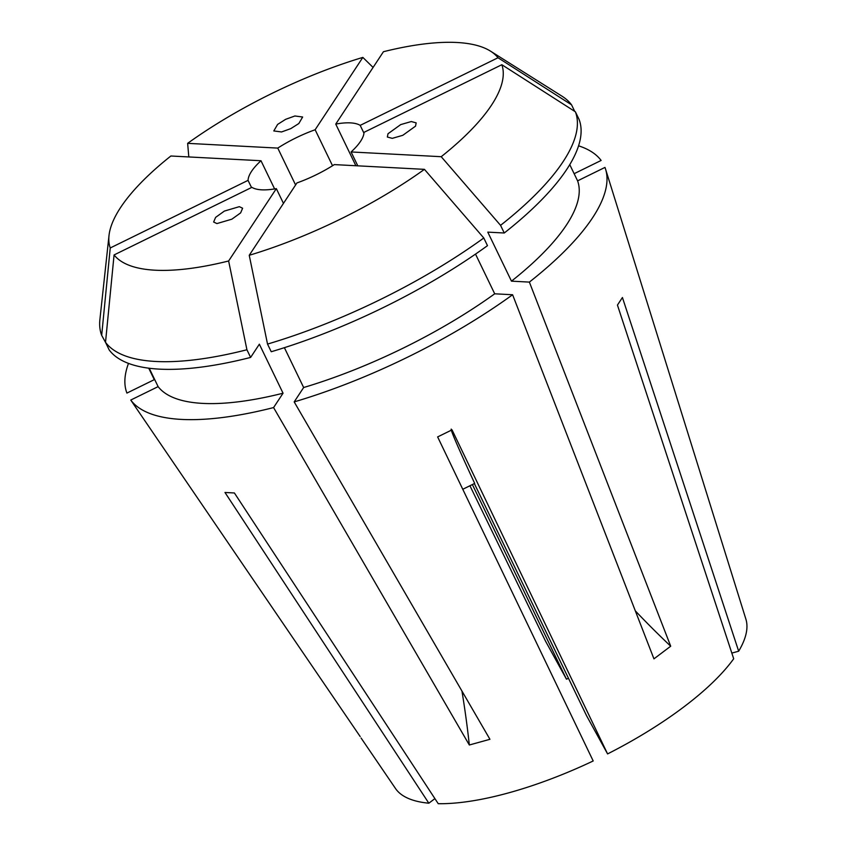 <?xml version="1.0" encoding="UTF-8"?>
<svg xmlns="http://www.w3.org/2000/svg" width="846" height="846" viewBox="0 0 846 846"><rect width="100%" height="100%" fill="white"/><g stroke="black" fill="none" stroke-linecap="round" stroke-linejoin="round"><path stroke-width="1.27" d="M290.781 128.624L281.549 131.955L273.797 130.94L277.615 124.415L285.662 119.318L294.894 115.987L302.646 117.002L298.828 123.527L290.781 128.624M387.997 133.742L400.718 124.595L411.272 121.549L416.169 122.871L415.534 126.149L402.802 135.307L392.258 138.353L387.352 137.031L387.997 133.742M239.333 206.667L242.622 208.232L240.634 212.885L231.867 219.177L216.925 223.577L213.636 222.022L215.624 217.369L224.391 211.077L239.333 206.667M569.76 164.642L577.596 180.854L604.964 167.423A264.407 87.392 154.2 0 1 605.577 169.189L745.897 619.166A194.823 64.391 154.2 0 1 738.674 651.209L622.423 297.517L617.443 305.068L733.693 658.759A194.823 64.391 154.2 0 1 683.695 707.023A194.823 64.391 154.2 0 1 607.587 753.913L586.595 715.769L474.352 483.584M475.515 254.096L494.709 293.805L512.602 294.746L653.947 658.854L670.709 646.207L529.374 282.099A264.407 87.392 154.2 0 0 605.577 169.189M512.602 294.746A264.407 87.392 154.2 0 1 294.186 401.892L489.94 739.309L469.329 744.998L273.575 407.571A264.407 87.392 154.2 0 1 130.749 400.052L360.185 736.57M148.727 368.179L154.279 379.664L126.911 393.083A264.407 87.392 154.2 0 1 128.497 363.389M607.587 753.913L452.028 429.863L437.636 436.917L593.194 760.966A194.823 64.391 154.2 0 1 438.239 803.7L234.395 492.975L224.983 492.478L428.837 803.203A194.823 64.391 154.2 0 1 395.526 788.546L361.105 738.05M295.592 184.978L277.763 148.092A63.598 21.023 -25.8 0 1 315.135 129.755L332.531 165.731M363.96 133.16L360.185 125.367A63.598 21.023 -25.8 0 0 335.746 124.076L355.88 165.742M357.795 165.837L351.09 151.952A63.598 21.023 -25.8 0 0 364.023 132.336L501.847 64.719A216.322 71.498 154.2 0 1 441.21 156.7L500.557 225.343L504.258 232.999L487.782 232.132L511.47 281.158L529.374 282.099M472.375 484.557L566.46 679.179A63.598 21.023 154.2 0 1 568.48 678.302M469.932 485.752L545.469 641.035L566.46 679.179M738.674 651.209L731.832 653.091M428.837 803.203L434.907 798.624M360.185 125.367L498.008 57.75L571.558 104.841L574.72 111.376M335.746 124.076L383.439 51.722A216.322 71.498 154.2 0 1 490.479 51.13A216.322 71.498 154.2 0 1 498.008 57.75M315.135 129.755L362.839 57.401L373.086 67.426M188.806 156.944L187.643 143.344A216.322 71.498 154.2 0 1 362.839 57.401M187.643 143.344L277.763 148.092M114.073 254.942L251.897 187.336A63.598 21.023 -25.8 0 0 276.335 188.626L228.632 260.98A216.322 71.498 154.2 0 1 114.073 254.942L105.517 342.313L109.219 349.98A261.996 86.599 154.2 0 0 250.628 357.424L259.352 344.185L283.05 393.21L273.575 407.571M248.058 180.367L110.234 247.973A216.322 71.498 154.2 0 1 109.007 235.537A216.322 71.498 154.2 0 1 170.871 156.002L260.991 160.74A63.598 21.023 -25.8 0 0 248.058 180.367L251.516 187.516M249.242 255.291L296.935 182.937A63.598 21.023 -25.8 0 0 334.318 164.6L424.438 169.348A216.322 71.498 154.2 0 1 249.242 255.291L267.526 344.079L271.238 351.735A261.996 86.599 154.2 0 0 487.486 245.657L483.785 237.99A261.996 86.599 154.2 0 1 267.526 344.079M283.463 203.378L276.335 188.626M274.612 188.922L260.991 160.74M578.579 145.819A264.407 87.392 154.2 0 1 601.125 160.454L574.138 173.694M490.479 51.13L561.924 96.137A261.996 86.599 154.2 0 1 571.558 104.841M351.09 151.952L441.21 156.7M494.709 293.805A233.961 77.324 154.2 0 1 303.651 387.521L294.186 401.892M283.05 393.21A233.961 77.324 154.2 0 1 158.117 386.633L130.749 400.052M284.393 347.685L303.651 387.521M149.224 368.243L158.117 386.633M228.632 260.98L246.926 349.758L250.628 357.424M246.926 349.758A261.996 86.599 154.2 0 1 105.517 342.313M424.438 169.348L483.785 237.99M577.596 180.854A233.961 77.324 154.2 0 1 511.47 281.158M501.847 64.719L575.396 111.809L579.098 119.476A261.996 86.599 154.2 0 1 504.258 232.999M575.396 111.809A261.996 86.599 154.2 0 1 500.557 225.343M110.234 247.973L101.679 335.344L105.761 342.82M101.679 335.344A261.996 86.599 154.2 0 1 99.902 319.492L109.007 235.537M451.214 429.102A280.428 4.621 -116.1 0 0 474.691 483.415L462.773 489.274M635.325 610.875A496.761 241.47 -127 0 0 670.709 646.207M461.948 691.066A496.761 227.299 -105.4 0 1 469.329 744.998"/></g></svg>
